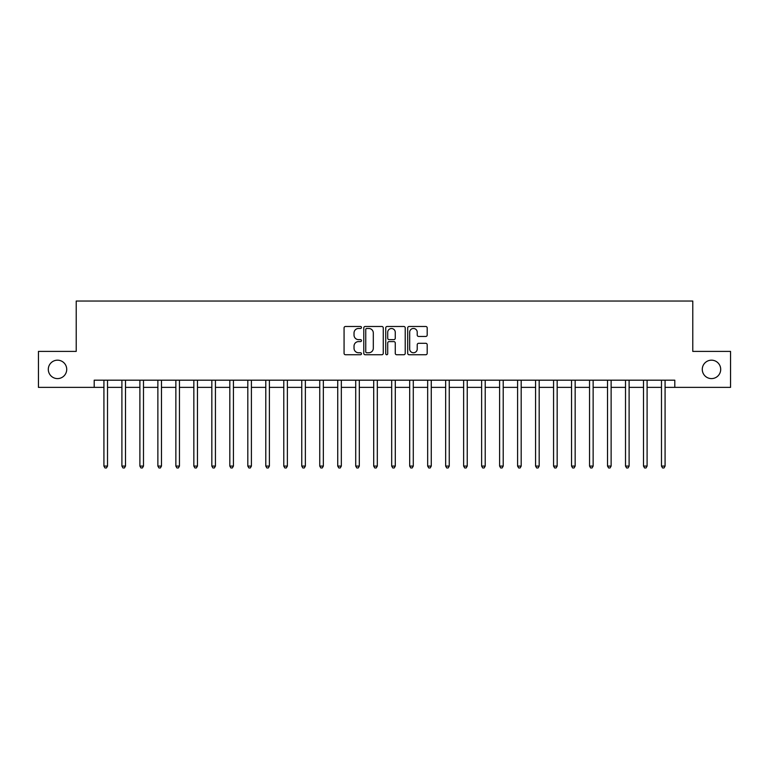 <?xml version="1.0" encoding="UTF-8"?>
<svg xmlns="http://www.w3.org/2000/svg" width="769" height="769" viewBox="0 0 769 769"><rect width="100%" height="100%" fill="white"/><g stroke="black" fill="none" stroke-linecap="round" stroke-linejoin="round"><path stroke-width="1.15" d="M361.478 327.479A0.99 0.99 0 0 0 360.488 326.489L345.483 326.489A1.413 1.413 0 0 0 344.07 327.902L344.07 353.327A1.413 1.413 0 0 0 345.483 354.74L360.488 354.74A0.99 0.99 0 0 0 361.478 353.75A0.99 0.99 0 0 0 360.488 352.76L358.546 352.76A4.518 4.518 0 0 1 354.028 348.242L354.028 346.127A4.518 4.518 0 0 1 358.546 341.599L360.488 341.599A0.99 0.99 0 0 0 361.478 340.619A0.99 0.99 0 0 0 360.488 339.629L358.546 339.629A4.518 4.518 0 0 1 354.028 335.101L354.028 332.987A4.518 4.518 0 0 1 358.546 328.469L360.488 328.469A0.99 0.99 0 0 0 361.478 327.479M702.28 369.389A9.209 9.209 0 0 0 711.488 378.598A9.209 9.209 0 0 0 720.697 369.389A9.209 9.209 0 0 0 711.488 360.18A9.209 9.209 0 0 0 702.28 369.389M48.303 369.389A9.209 9.209 0 0 0 57.512 378.598A9.209 9.209 0 0 0 66.72 369.389A9.209 9.209 0 0 0 57.512 360.18A9.209 9.209 0 0 0 48.303 369.389M425.776 336.447A1.413 1.413 0 0 0 427.189 335.034L427.189 327.902A1.413 1.413 0 0 0 425.776 326.489L409.108 326.489A1.413 1.413 0 0 0 407.695 327.902L407.695 353.327A1.413 1.413 0 0 0 409.108 354.74L425.776 354.74A1.413 1.413 0 0 0 427.189 353.327L427.189 344.714A1.413 1.413 0 0 0 425.776 343.301L418.644 343.301A1.413 1.413 0 0 0 417.231 344.714L417.231 348.982A3.778 3.778 0 0 1 413.453 352.76A3.778 3.778 0 0 1 409.675 348.982L409.675 332.246A3.778 3.778 0 0 1 413.453 328.469A3.778 3.778 0 0 1 417.231 332.246L417.231 335.034A1.413 1.413 0 0 0 418.644 336.447L425.776 336.447M94.203 387.374L38.45 387.374L38.45 351.404L76.218 351.404L76.218 301.044L692.782 301.044L692.782 351.404L730.55 351.404L730.55 387.374L674.798 387.374L674.798 380.184L94.203 380.184L94.203 387.374L103.921 387.374M383.26 327.902A1.413 1.413 0 0 0 381.857 326.489L365.188 326.489A1.413 1.413 0 0 0 363.775 327.902L363.775 353.327A1.413 1.413 0 0 0 365.188 354.74L381.857 354.74A1.413 1.413 0 0 0 383.26 353.327L383.26 327.902M387.143 326.489L403.812 326.489A1.413 1.413 0 0 1 405.225 327.902L405.225 353.327A1.413 1.413 0 0 1 403.812 354.74L396.679 354.74A1.413 1.413 0 0 1 395.266 353.327L395.266 343.012A1.413 1.413 0 0 0 393.853 341.599L389.124 341.599A1.413 1.413 0 0 0 387.711 343.012L387.711 353.75A0.99 0.99 0 0 1 386.72 354.74A0.99 0.99 0 0 1 385.74 353.75L385.74 327.902A1.413 1.413 0 0 1 387.143 326.489M107.516 387.374L121.906 387.374M125.501 387.374L139.891 387.374M143.486 387.374L157.876 387.374M161.471 387.374L175.861 387.374M179.456 387.374L193.846 387.374M197.45 387.374L211.831 387.374M215.435 387.374L229.825 387.374M233.42 387.374L247.81 387.374M251.405 387.374L265.795 387.374M269.39 387.374L283.78 387.374M287.375 387.374L301.765 387.374M305.36 387.374L319.75 387.374M323.345 387.374L337.735 387.374M341.33 387.374L355.72 387.374M359.315 387.374L373.705 387.374M377.31 387.374L391.69 387.374M395.295 387.374L409.685 387.374M413.28 387.374L427.67 387.374M431.265 387.374L445.655 387.374M449.25 387.374L463.64 387.374M467.235 387.374L481.625 387.374M485.22 387.374L499.61 387.374M503.205 387.374L517.595 387.374M521.19 387.374L535.58 387.374M539.175 387.374L553.565 387.374M557.169 387.374L571.55 387.374M575.154 387.374L589.544 387.374M593.139 387.374L607.529 387.374M611.124 387.374L625.514 387.374M629.109 387.374L643.499 387.374M647.094 387.374L661.484 387.374M665.079 387.374L674.798 387.374M366.736 328.469A0.99 0.99 0 0 0 365.756 329.459L365.756 351.769A0.99 0.99 0 0 0 366.736 352.76L368.784 352.76A4.518 4.518 0 0 0 373.311 348.242L373.311 332.987A4.518 4.518 0 0 0 368.784 328.469L366.736 328.469M395.266 332.314A3.778 3.778 0 0 0 391.488 328.536A3.778 3.778 0 0 0 387.711 332.314L387.711 338.216A1.413 1.413 0 0 0 389.124 339.629L393.853 339.629A1.413 1.413 0 0 0 395.266 338.216L395.266 332.314M107.689 380.184L107.622 380.367A1.442 1.442 0 0 0 107.516 380.905L107.516 466.081L103.921 466.081L103.921 380.905A1.442 1.442 0 0 0 103.815 380.367L103.738 380.184M107.516 466.081L106.439 467.956L104.997 467.956L103.921 466.081M125.683 380.184L125.607 380.367A1.442 1.442 0 0 0 125.501 380.905L125.501 466.081L121.906 466.081L121.906 380.905A1.442 1.442 0 0 0 121.8 380.367L121.723 380.184M125.501 466.081L124.424 467.956L122.982 467.956L121.906 466.081M143.668 380.184L143.592 380.367A1.442 1.442 0 0 0 143.486 380.905L143.486 466.081L139.891 466.081L139.891 380.905A1.442 1.442 0 0 0 139.785 380.367L139.718 380.184M143.486 466.081L142.409 467.956L140.967 467.956L139.891 466.081M161.653 380.184L161.577 380.367A1.442 1.442 0 0 0 161.471 380.905L161.471 466.081L157.876 466.081L157.876 380.905A1.442 1.442 0 0 0 157.77 380.367L157.703 380.184M161.471 466.081L160.394 467.956L158.952 467.956L157.876 466.081M179.638 380.184L179.562 380.367A1.442 1.442 0 0 0 179.456 380.905L179.456 466.081L175.861 466.081L175.861 380.905A1.442 1.442 0 0 0 175.755 380.367L175.688 380.184M179.456 466.081L178.379 467.956L176.937 467.956L175.861 466.081M197.623 380.184L197.546 380.367A1.442 1.442 0 0 0 197.45 380.905L197.45 466.081L193.846 466.081L193.846 380.905A1.442 1.442 0 0 0 193.74 380.367L193.673 380.184M197.45 466.081L196.364 467.956L194.932 467.956L193.846 466.081M215.608 380.184L215.531 380.367A1.442 1.442 0 0 0 215.435 380.905L215.435 466.081L211.831 466.081L211.831 380.905A1.442 1.442 0 0 0 211.735 380.367L211.658 380.184M215.435 466.081L214.349 467.956L212.917 467.956L211.831 466.081M233.593 380.184L233.526 380.367A1.442 1.442 0 0 0 233.42 380.905L233.42 466.081L229.825 466.081L229.825 380.905A1.442 1.442 0 0 0 229.72 380.367L229.643 380.184M233.42 466.081L232.334 467.956L230.902 467.956L229.825 466.081M251.578 380.184L251.511 380.367A1.442 1.442 0 0 0 251.405 380.905L251.405 466.081L247.81 466.081L247.81 380.905A1.442 1.442 0 0 0 247.705 380.367L247.628 380.184M251.405 466.081L250.329 467.956L248.887 467.956L247.81 466.081M269.563 380.184L269.496 380.367A1.442 1.442 0 0 0 269.39 380.905L269.39 466.081L265.795 466.081L265.795 380.905A1.442 1.442 0 0 0 265.69 380.367L265.613 380.184M269.39 466.081L268.314 467.956L266.872 467.956L265.795 466.081M287.558 380.184L287.481 380.367A1.442 1.442 0 0 0 287.375 380.905L287.375 466.081L283.78 466.081L283.78 380.905A1.442 1.442 0 0 0 283.674 380.367L283.598 380.184M287.375 466.081L286.299 467.956L284.857 467.956L283.78 466.081M305.543 380.184L305.466 380.367A1.442 1.442 0 0 0 305.36 380.905L305.36 466.081L301.765 466.081L301.765 380.905A1.442 1.442 0 0 0 301.659 380.367L301.583 380.184M305.36 466.081L304.284 467.956L302.842 467.956L301.765 466.081M323.528 380.184L323.451 380.367A1.442 1.442 0 0 0 323.345 380.905L323.345 466.081L319.75 466.081L319.75 380.905A1.442 1.442 0 0 0 319.644 380.367L319.577 380.184M323.345 466.081L322.269 467.956L320.827 467.956L319.75 466.081M341.513 380.184L341.436 380.367A1.442 1.442 0 0 0 341.33 380.905L341.33 466.081L337.735 466.081L337.735 380.905A1.442 1.442 0 0 0 337.629 380.367L337.562 380.184M341.33 466.081L340.254 467.956L338.812 467.956L337.735 466.081M359.498 380.184L359.421 380.367A1.442 1.442 0 0 0 359.315 380.905L359.315 466.081L355.72 466.081L355.72 380.905A1.442 1.442 0 0 0 355.614 380.367L355.547 380.184M359.315 466.081L358.239 467.956L356.806 467.956L355.72 466.081M377.483 380.184L377.406 380.367A1.442 1.442 0 0 0 377.31 380.905L377.31 466.081L373.705 466.081L373.705 380.905A1.442 1.442 0 0 0 373.609 380.367L373.532 380.184M377.31 466.081L376.224 467.956L374.791 467.956L373.705 466.081M395.468 380.184L395.391 380.367A1.442 1.442 0 0 0 395.295 380.905L395.295 466.081L391.69 466.081L391.69 380.905A1.442 1.442 0 0 0 391.594 380.367L391.517 380.184M395.295 466.081L394.209 467.956L392.776 467.956L391.69 466.081M413.453 380.184L413.386 380.367A1.442 1.442 0 0 0 413.28 380.905L413.28 466.081L409.685 466.081L409.685 380.905A1.442 1.442 0 0 0 409.579 380.367L409.502 380.184M413.28 466.081L412.194 467.956L410.761 467.956L409.685 466.081M431.438 380.184L431.371 380.367A1.442 1.442 0 0 0 431.265 380.905L431.265 466.081L427.67 466.081L427.67 380.905A1.442 1.442 0 0 0 427.564 380.367L427.487 380.184M431.265 466.081L430.188 467.956L428.746 467.956L427.67 466.081M449.423 380.184L449.356 380.367A1.442 1.442 0 0 0 449.25 380.905L449.25 466.081L445.655 466.081L445.655 380.905A1.442 1.442 0 0 0 445.549 380.367L445.472 380.184M449.25 466.081L448.173 467.956L446.731 467.956L445.655 466.081M467.417 380.184L467.341 380.367A1.442 1.442 0 0 0 467.235 380.905L467.235 466.081L463.64 466.081L463.64 380.905A1.442 1.442 0 0 0 463.534 380.367L463.457 380.184M467.235 466.081L466.158 467.956L464.716 467.956L463.64 466.081M485.402 380.184L485.326 380.367A1.442 1.442 0 0 0 485.22 380.905L485.22 466.081L481.625 466.081L481.625 380.905A1.442 1.442 0 0 0 481.519 380.367L481.442 380.184M485.22 466.081L484.143 467.956L482.701 467.956L481.625 466.081M503.387 380.184L503.311 380.367A1.442 1.442 0 0 0 503.205 380.905L503.205 466.081L499.61 466.081L499.61 380.905A1.442 1.442 0 0 0 499.504 380.367L499.437 380.184M503.205 466.081L502.128 467.956L500.686 467.956L499.61 466.081M521.372 380.184L521.295 380.367A1.442 1.442 0 0 0 521.19 380.905L521.19 466.081L517.595 466.081L517.595 380.905A1.442 1.442 0 0 0 517.489 380.367L517.422 380.184M521.19 466.081L520.113 467.956L518.671 467.956L517.595 466.081M539.357 380.184L539.28 380.367A1.442 1.442 0 0 0 539.175 380.905L539.175 466.081L535.58 466.081L535.58 380.905A1.442 1.442 0 0 0 535.474 380.367L535.407 380.184M539.175 466.081L538.098 467.956L536.666 467.956L535.58 466.081M557.342 380.184L557.265 380.367A1.442 1.442 0 0 0 557.169 380.905L557.169 466.081L553.565 466.081L553.565 380.905A1.442 1.442 0 0 0 553.469 380.367L553.392 380.184M557.169 466.081L556.083 467.956L554.651 467.956L553.565 466.081M575.327 380.184L575.26 380.367A1.442 1.442 0 0 0 575.154 380.905L575.154 466.081L571.55 466.081L571.55 380.905A1.442 1.442 0 0 0 571.454 380.367L571.377 380.184M575.154 466.081L574.068 467.956L572.636 467.956L571.55 466.081M593.312 380.184L593.245 380.367A1.442 1.442 0 0 0 593.139 380.905L593.139 466.081L589.544 466.081L589.544 380.905A1.442 1.442 0 0 0 589.439 380.367L589.362 380.184M593.139 466.081L592.063 467.956L590.621 467.956L589.544 466.081M611.297 380.184L611.23 380.367A1.442 1.442 0 0 0 611.124 380.905L611.124 466.081L607.529 466.081L607.529 380.905A1.442 1.442 0 0 0 607.423 380.367L607.347 380.184M611.124 466.081L610.048 467.956L608.606 467.956L607.529 466.081M629.282 380.184L629.215 380.367A1.442 1.442 0 0 0 629.109 380.905L629.109 466.081L625.514 466.081L625.514 380.905A1.442 1.442 0 0 0 625.408 380.367L625.332 380.184M629.109 466.081L628.033 467.956L626.591 467.956L625.514 466.081M647.277 380.184L647.2 380.367A1.442 1.442 0 0 0 647.094 380.905L647.094 466.081L643.499 466.081L643.499 380.905A1.442 1.442 0 0 0 643.393 380.367L643.317 380.184M647.094 466.081L646.018 467.956L644.576 467.956L643.499 466.081M665.262 380.184L665.185 380.367A1.442 1.442 0 0 0 665.079 380.905L665.079 466.081L661.484 466.081L661.484 380.905A1.442 1.442 0 0 0 661.378 380.367L661.311 380.184M665.079 466.081L664.003 467.956L662.561 467.956L661.484 466.081"/></g></svg>
